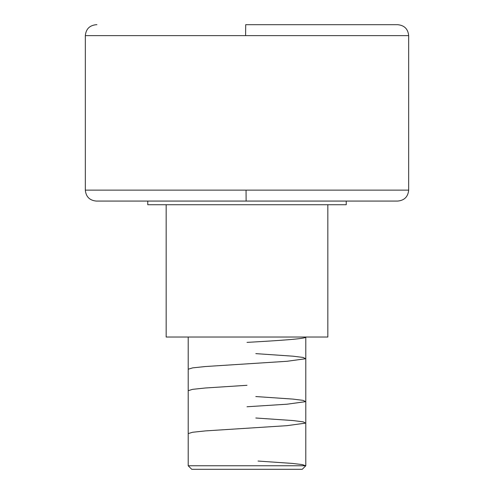 <?xml version="1.0" encoding="UTF-8"?>
<svg xmlns="http://www.w3.org/2000/svg" width="494" height="494" viewBox="0 0 494 494"><rect width="100%" height="100%" fill="white"/><g stroke="black" fill="none" stroke-linecap="round" stroke-linejoin="round"><path stroke-width="0.74" d="M247.877 201.07L397.738 201.07L246.123 201.07L246.055 190.134L408.674 190.134L408.674 35.636L245.604 35.636L245.703 24.7L397.738 24.7L248.297 24.7M188.208 465.774L191.74 469.3L302.26 469.3L305.792 465.774L188.208 465.774L305.792 465.774L305.792 337.025L305.792 465.774L302.26 469.3L191.74 469.3L188.208 465.774L188.208 337.025L188.208 465.774M327.837 337.025L327.837 204.744L327.837 337.025L166.163 337.025L327.837 337.025M166.163 204.744L166.163 337.025L166.163 204.744M346.238 204.744L346.238 201.07L346.238 204.744L147.762 204.744L346.238 204.744M147.762 201.07L147.762 204.744L147.762 201.07M408.674 190.134L408.674 35.636L85.326 35.636L85.326 190.134L408.674 190.134C408.019 196.773 404.376 200.416 397.738 201.07L96.262 201.07L246.123 201.07L246.055 190.134L85.326 190.134L85.326 35.636C85.981 28.998 89.624 25.348 96.262 24.7L96.923 24.7M408.674 35.636C408.019 28.998 404.376 25.348 397.738 24.7L245.703 24.7L245.604 35.636L85.326 35.636M305.792 337.025C306.638 338.81 278.418 340.601 247 342.385M255.818 353.63L293.066 356.193L303.174 357.458L305.632 358.73L287.026 361.287L205.337 366.536L192.629 367.876L188.208 369.222M247 385.301L205.263 388L192.561 389.346L188.208 390.692M255.818 396.546L292.936 399.096L303.174 400.375L305.625 401.653L287.07 404.203L247 406.76M255.818 418.004L292.967 420.555L303.199 421.839L305.613 423.117L286.965 425.667L205.436 430.904L192.617 432.256L188.208 433.596M258.022 461.05L292.257 463.409L302.322 464.595L305.792 465.774M85.326 190.134C85.981 196.773 89.624 200.416 96.262 201.07"/></g></svg>
